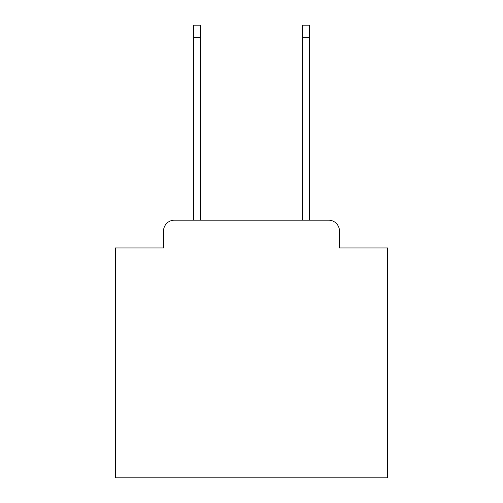 <?xml version="1.0" encoding="UTF-8"?>
<svg xmlns="http://www.w3.org/2000/svg" width="503" height="503" viewBox="0 0 503 503"><rect width="100%" height="100%" fill="white"/><g stroke="black" fill="none" stroke-linecap="round" stroke-linejoin="round"><path stroke-width="0.75" d="M163.519 231.072L163.519 247.96L163.519 231.072A10.896 10.896 0 0 1 174.415 220.176L193.485 220.176L193.485 25.15L200.565 25.15L200.565 220.176L302.435 220.176L302.435 25.15L309.515 25.15L309.515 220.176L328.585 220.176L174.415 220.176M339.481 247.96L339.481 231.072L339.481 247.96L387.694 247.96L387.694 477.85L115.306 477.85L115.306 247.96L163.519 247.96M339.481 231.072A10.896 10.896 0 0 0 328.585 220.176M193.485 37.681L200.565 37.681M309.515 37.681L302.435 37.681"/></g></svg>
